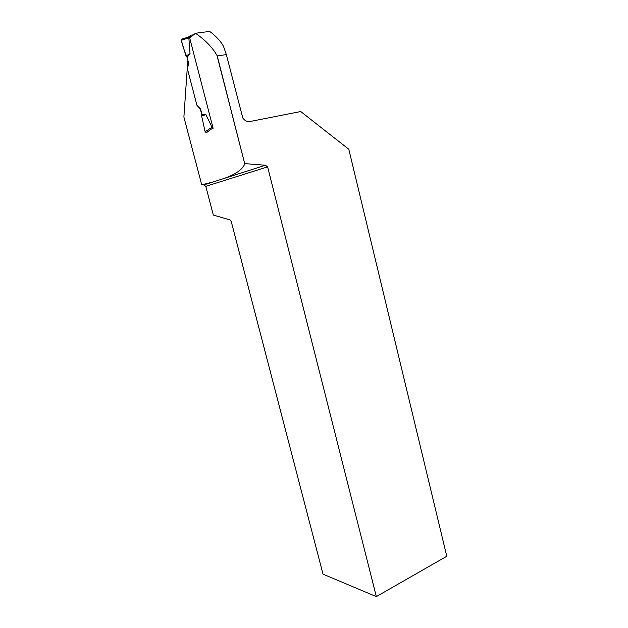<?xml version="1.0" encoding="UTF-8"?>
<svg xmlns="http://www.w3.org/2000/svg" width="628" height="628" viewBox="0 0 628 628"><rect width="100%" height="100%" fill="white"/><g stroke="black" fill="none" stroke-linecap="round" stroke-linejoin="round"><path stroke-width="0.94" d="M193.714 34.807L191.038 35.16L188.125 37.178M190.559 37.358L190.363 35.694M188.188 37.217L188.847 37.908L190.033 53.608L187.12 57.36L188.588 63.004L187.772 60.853L183.894 117.043L201.729 184.813L213.135 181.947L203.762 184.946L205.796 186.343L213.332 215.043L229.911 219.902L231.237 221.511L323.012 574.157L376.337 596.6L267.622 166.867L205.796 186.343M201.894 115.097L200.324 109.044L196.917 105.269L187.505 69.166L188.588 63.004M196.917 105.269L200.567 108.997L202.02 114.563L205.882 114.579L212.021 127.225L211.942 128.811M188.172 37.146L181.421 39.234L188.18 37.201M186.021 56.041L187.12 57.36C184.687 51.928 182.732 46.221 181.272 40.247L186.021 56.041L190.033 53.608M181.421 39.234L181.272 40.247L188.847 37.908M202.02 114.563L201.666 116.094L205.121 131.762L206.486 132.712L210.663 129.399L213.112 128.261L189.703 38.01L195.489 33.26L209.658 31.4C215.938 36.071 220.538 41.008 223.45 46.213L226.339 54.581L217.249 55.931L216.958 55.397C212.445 47.422 205.293 40.043 195.489 33.26M206.408 132.728L206.824 132.453M205.121 131.762L212.021 127.225M201.666 116.094L205.882 114.579M187.505 69.166L188.337 63.043M217.249 55.931L244.747 163.869L216.958 55.397M244.826 163.602L265.409 165.25L224.11 178.446C235.853 174.207 242.738 169.356 244.747 163.869M224.11 178.446L213.135 181.947M376.337 596.6L446.783 556.267L348.799 149.252L300.734 111.541L250.313 121.447C247.369 121.981 244.865 120.843 242.808 118.033L226.339 54.581M265.409 165.25L267.622 166.867M201.729 184.813L203.762 184.946M182.787 38.81L181.272 40.247M212.868 127.303L211.958 127.696M190.323 36.455L188.581 37.609M242.031 116.18L242.369 117.177"/></g></svg>
